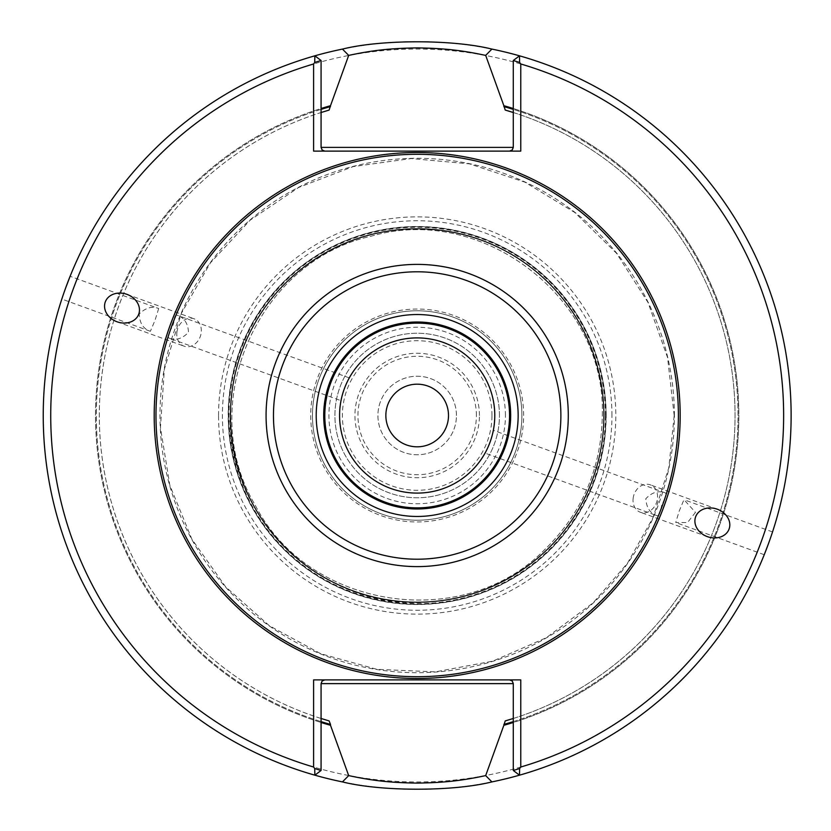 <?xml version="1.0" encoding="UTF-8"?>
<svg xmlns="http://www.w3.org/2000/svg" width="831" height="831" viewBox="0 0 831 831"><rect width="100%" height="100%" fill="white"/><g stroke="black" fill="none" stroke-linecap="round" stroke-linejoin="round"><path stroke-width="0.62" stroke-dasharray="4.16 3.12" d="M485.055 453.103C485.782 454.142 494.57 430.001 493.344 430.323C494.57 429.98 485.782 454.131 485.055 453.103L657.082 515.719C659.066 515.833 660.635 512.104 661.777 504.521C665.776 497.987 666.971 494.123 665.371 492.928C658.588 490.269 652.065 492.201 645.822 498.714C646.414 507.72 650.164 513.392 657.082 515.719M606.028 415.5A188.845 188.845 0 0 0 322.76 251.959A188.845 188.845 0 0 0 322.76 579.041A188.845 188.845 0 0 0 606.028 415.5A188.845 188.845 0 0 1 417.183 604.345A188.845 188.845 0 0 1 228.338 415.5A188.845 188.845 0 0 1 417.183 226.655A188.845 188.845 0 0 1 606.028 415.5A188.845 188.845 0 0 0 322.76 251.959A188.845 188.845 0 0 0 322.76 579.041A188.845 188.845 0 0 0 606.028 415.5A188.845 188.845 0 0 0 322.76 251.959A188.845 188.845 0 0 0 322.76 579.041A188.845 188.845 0 0 0 606.028 415.5A188.845 188.845 0 0 0 322.76 251.959A188.845 188.845 0 0 0 322.76 579.041A188.845 188.845 0 0 0 606.028 415.5A188.845 188.845 0 0 0 322.76 251.959A188.845 188.845 0 0 0 322.76 579.041A188.845 188.845 0 0 0 606.028 415.5A188.845 188.845 0 0 1 417.183 604.345A188.845 188.845 0 0 1 228.338 415.5A188.845 188.845 0 0 1 417.183 226.655A188.845 188.845 0 0 1 606.028 415.5M518.149 415.5A100.967 100.967 0 0 0 366.7 328.058A100.967 100.967 0 0 0 366.7 502.942A100.967 100.967 0 0 0 518.149 415.5M521.889 415.5A104.706 104.706 0 0 0 364.83 324.817A104.706 104.706 0 0 0 364.83 506.183A104.706 104.706 0 0 0 521.889 415.5A104.706 104.706 0 0 0 364.83 324.817A104.706 104.706 0 0 0 364.83 506.183A104.706 104.706 0 0 0 521.889 415.5A104.706 104.706 0 0 0 364.83 324.817A104.706 104.706 0 0 0 364.83 506.183A104.706 104.706 0 0 0 521.889 415.5M604.158 415.5A186.975 186.975 0 0 0 323.695 253.58A186.975 186.975 0 0 0 323.695 577.42A186.975 186.975 0 0 0 604.158 415.5A186.975 186.975 0 0 0 323.695 253.58A186.975 186.975 0 0 0 323.695 577.42A186.975 186.975 0 0 0 604.158 415.5C603.129 471.322 582.022 518.066 540.825 555.752C508.665 583.601 471.364 599.058 428.921 602.101C322.885 611.907 223.83 515.916 230.301 409.631C233.542 349.3 259.21 300.832 307.283 264.237C356.935 229.823 410.961 220.392 469.338 235.952C508.053 247.524 539.911 269.171 564.914 300.905C590.696 334.758 603.773 372.953 604.158 415.5M499.452 415.5A82.269 82.269 0 0 0 376.048 344.252A82.269 82.269 0 0 0 376.048 486.748A82.269 82.269 0 0 0 499.452 415.5A82.269 82.269 0 0 0 376.048 344.252A82.269 82.269 0 0 0 376.048 486.748A82.269 82.269 0 0 0 499.452 415.5A82.269 82.269 0 0 0 376.048 344.252A82.269 82.269 0 0 0 376.048 486.748A82.269 82.269 0 0 0 499.452 415.5M479.425 415.5A62.242 62.242 0 0 0 386.062 361.599A62.242 62.242 0 0 0 386.062 469.401A62.242 62.242 0 0 0 479.425 415.5M491.973 415.5A74.79 74.79 0 0 0 379.788 350.734A74.79 74.79 0 0 0 379.788 480.266A74.79 74.79 0 0 0 491.973 415.5M456.448 415.5A39.265 39.265 0 0 0 397.55 381.491A39.265 39.265 0 0 0 397.55 449.509A39.265 39.265 0 0 0 456.448 415.5A39.265 39.265 0 0 0 397.55 381.491A39.265 39.265 0 0 0 397.55 449.509A39.265 39.265 0 0 0 456.448 415.5M228.338 415.5A188.845 188.845 0 0 1 511.605 251.959A188.845 188.845 0 0 1 511.605 579.041A188.845 188.845 0 0 1 228.338 415.5M606.183 415.5A189.001 189.001 0 0 0 322.677 251.824A189.001 189.001 0 0 0 322.677 579.176A189.001 189.001 0 0 0 606.183 415.5M218.553 415.5A198.619 198.619 0 0 1 516.487 243.483A198.619 198.619 0 0 1 516.487 587.517A198.619 198.619 0 0 1 218.553 415.5M339.578 415.5A77.605 77.605 0 0 1 417.183 337.895A77.605 77.605 0 0 1 494.777 415.5A77.605 77.605 0 0 1 417.183 493.105A77.605 77.605 0 0 1 339.578 415.5A77.595 77.595 0 0 1 455.98 348.293A77.595 77.595 0 0 1 455.98 482.707A77.595 77.595 0 0 1 339.578 415.5M510.67 415.5A93.488 93.488 0 0 0 370.439 334.54A93.488 93.488 0 0 0 370.439 496.46A93.488 93.488 0 0 0 510.67 415.5M633.118 498.527A14.584 11.946 -70 0 1 634.074 494.445A14.584 11.946 -70 0 1 650.289 484.826A14.584 11.946 -70 0 1 656.521 502.61A14.584 11.946 -70 0 1 640.306 512.228A14.584 11.946 -70 0 1 633.118 498.527M695.474 512.353L687.528 522.574L675.717 522.502L679.27 510.909L683.955 499.68L695.474 512.353M768.571 543.401L772.539 531.944L764.25 554.724L675.717 522.502M176.878 332.473A14.584 11.946 110 0 1 194.049 318.772A14.584 11.946 110 0 1 200.281 336.555A14.584 11.946 110 0 1 184.077 346.174A14.584 11.946 110 0 1 176.878 332.473M341.011 400.677C339.786 401.009 348.573 376.859 349.3 377.897C348.584 376.848 339.796 400.999 341.011 400.677L168.963 338.061C175.777 340.731 182.301 338.799 188.533 332.275C187.941 323.28 184.202 317.619 177.325 315.302C175.289 314.7 174.115 317.099 173.804 322.48L172.588 326.479C168.61 333.013 167.405 336.877 168.963 338.072M158.679 308.509L155.085 320.112L150.39 331.299C143.296 328.92 139.577 323.145 139.255 313.973C145.581 307.75 152.052 305.933 158.679 308.509L70.116 276.276L61.816 299.056L150.39 331.299M65.784 287.599L61.816 299.056M519.5 775.178A373.95 373.95 0 0 0 519.5 55.822L513.288 60.507L513.288 108.508A321.69 321.69 0 0 1 513.288 722.492L513.288 721.62A320.849 320.849 0 0 0 513.288 109.38L513.288 112.517A317.858 317.858 0 0 1 513.288 718.483L513.288 721.62A320.849 320.849 0 0 0 513.288 109.38L513.288 108.508A321.69 321.69 0 0 1 513.288 722.492L513.288 770.493L519.5 775.178A373.95 373.95 0 0 0 519.5 55.822M314.856 55.822A373.95 373.95 0 0 0 314.856 775.178L321.078 770.493L321.078 722.492A321.69 321.69 0 0 1 321.078 108.508L321.078 109.38A320.849 320.849 0 0 0 321.078 721.62L321.078 722.492A321.69 321.69 0 0 1 321.078 108.508L321.078 60.507L314.856 55.822A373.95 373.95 0 0 0 314.856 775.178M321.078 718.483A317.858 317.858 0 0 1 321.078 112.517L321.078 109.38A320.849 320.849 0 0 0 321.078 721.62L321.078 683.622A3.74 3.74 0 0 1 324.817 679.883L313.599 679.883M321.078 683.622A3.74 3.74 0 0 1 324.817 679.883L520.767 679.883M505.227 720.924A317.858 317.858 0 0 0 513.288 112.517L513.288 147.378A3.74 3.74 0 0 1 509.548 151.117L520.767 151.117M513.288 147.378A3.74 3.74 0 0 1 509.548 151.117L313.599 151.117M513.288 683.622A3.74 3.74 0 0 0 509.548 679.883A3.74 3.74 0 0 1 513.288 683.622L513.288 718.483M321.078 147.378A3.74 3.74 0 0 0 324.817 151.117A3.74 3.74 0 0 1 321.078 147.378L321.078 112.517M329.128 110.076A317.858 317.858 0 0 0 329.128 720.924A317.858 317.858 0 0 1 329.128 110.076M491.9 781.909A373.95 373.95 0 0 1 43.233 415.5A373.95 373.95 0 0 1 392.118 42.391A373.95 373.95 0 0 1 787.767 365.495A373.95 373.95 0 0 1 491.9 781.909M50.712 415.5A366.471 366.471 0 0 1 600.418 98.131A366.471 366.471 0 0 1 600.418 732.869A366.471 366.471 0 0 1 50.712 415.5M385.854 415.5A31.318 31.318 0 0 1 417.183 384.182A31.318 31.318 0 0 1 448.501 415.5A31.318 31.318 0 0 1 417.183 446.818A31.318 31.318 0 0 1 385.854 415.5M505.435 415.5A88.252 88.252 0 0 0 373.057 339.069A88.252 88.252 0 0 0 373.057 491.931A88.252 88.252 0 0 0 505.435 415.5M523.634 415.5A106.461 106.461 0 0 0 363.947 323.301A106.461 106.461 0 0 0 363.947 507.699A106.461 106.461 0 0 0 523.634 415.5M603.638 415.5A186.456 186.456 0 0 0 323.955 254.026A186.456 186.456 0 0 0 323.955 576.974A186.456 186.456 0 0 0 603.638 415.5A186.456 186.456 0 0 0 323.955 254.026A186.456 186.456 0 0 0 323.955 576.974A186.456 186.456 0 0 0 603.638 415.5A186.456 186.456 0 0 0 323.955 254.026A186.456 186.456 0 0 0 323.955 576.974A186.456 186.456 0 0 0 603.638 415.5A186.456 186.456 0 0 0 323.955 254.026A186.456 186.456 0 0 0 323.955 576.974A186.456 186.456 0 0 0 603.638 415.5M476.392 415.5A59.209 59.209 0 0 0 387.568 364.217A59.209 59.209 0 0 0 387.568 466.783A59.209 59.209 0 0 0 476.392 415.5M605.394 415.5A188.211 188.211 0 0 0 323.072 252.499A188.211 188.211 0 0 0 323.072 578.501A188.211 188.211 0 0 0 605.394 415.5M611.938 415.5A194.755 194.755 0 0 0 417.183 220.745A194.755 194.755 0 0 0 222.417 415.5A194.755 194.755 0 0 0 417.183 610.255A194.755 194.755 0 0 0 611.938 415.5M674.388 415.5A257.215 257.215 0 0 0 288.575 192.75A257.215 257.215 0 0 0 288.575 638.25A257.215 257.215 0 0 0 674.388 415.5M665.371 492.928L493.344 430.323M602.288 415.5C606.443 299.056 482.904 203.221 371.145 236.212C257.319 261.142 195.223 404.635 254.972 504.677C307.428 608.728 461.849 633.18 543.89 550.434C581.949 513.506 601.415 468.528 602.288 415.5C606.443 299.056 482.904 203.221 371.145 236.212C257.319 261.142 195.223 404.635 254.972 504.677C307.428 608.728 461.849 633.18 543.89 550.434C581.949 513.506 601.415 468.528 602.288 415.5M772.539 531.944L683.955 499.691M349.3 377.897L177.325 315.302M674.19 415.5L667.542 357.465L647.983 302.432L616.488 253.237L574.699 212.424L524.777 182.103L469.297 163.832L411.127 158.565L353.268 166.564L298.703 187.432L250.266 220.07L210.451 262.804L181.314 313.432L164.351 369.328L160.456 427.612L169.825 485.262L191.961 539.309L225.741 586.966L269.4 625.774L320.693 653.706L376.973 669.339L435.33 671.864L492.752 661.144L546.268 637.741L593.116 602.849L627.447 563.283L653.052 517.568L668.841 467.614L674.19 415.5M717.34 509.226L650.289 484.826M707.368 536.639L640.306 512.228M117.015 321.774L184.077 346.174M126.998 294.361L194.049 318.772"/><path stroke-width="1.25" d="M494.777 415.5A77.595 77.595 0 0 0 417.183 337.905A77.595 77.595 0 0 0 339.578 415.5A77.595 77.595 0 0 0 417.183 493.095A77.595 77.595 0 0 0 494.777 415.5A77.605 77.605 0 0 0 378.375 348.293A77.605 77.605 0 0 0 378.375 482.707A77.605 77.605 0 0 0 494.777 415.5M509.548 415.5A92.366 92.366 0 0 0 371 335.506A92.366 92.366 0 0 0 371 495.494A92.366 92.366 0 0 0 509.548 415.5M510.67 415.5A93.488 93.488 0 0 0 370.439 334.54A93.488 93.488 0 0 0 370.439 496.46A93.488 93.488 0 0 0 510.67 415.5A93.488 93.488 0 0 0 370.439 334.54A93.488 93.488 0 0 0 370.439 496.46A93.488 93.488 0 0 0 510.67 415.5M678.387 415.5A261.204 261.204 0 0 0 286.581 189.291A261.204 261.204 0 0 0 286.581 641.709A261.204 261.204 0 0 0 678.387 415.5M764.25 554.724L768.571 543.401M695.62 516.84A17.804 14.584 -160 0 0 707.368 536.639A17.804 14.584 -160 0 0 729.088 529.025A17.804 14.584 -160 0 0 717.34 509.226A17.804 14.584 -160 0 0 695.62 516.84M138.735 314.16A17.804 14.584 20 0 0 126.998 294.361A17.804 14.584 20 0 0 105.277 301.975A17.804 14.584 20 0 0 117.015 321.774A17.804 14.584 20 0 0 138.735 314.16M70.116 276.276L65.784 287.599M519.624 62.45L513.288 60.507L519.5 55.822L519.624 62.45L520.767 63.977L520.767 151.117L313.599 151.117L313.599 63.977L314.731 62.45L314.856 55.822A373.95 373.95 0 0 0 314.856 775.178L314.731 768.55L321.078 770.493L314.856 775.178A373.95 373.95 0 0 0 342.455 781.909L348.688 775.603C371.727 780.506 389.459 782.729 417.183 783.093C445.021 782.709 462.607 780.517 485.678 775.603L491.9 781.909C453.165 791.663 380.993 791.611 342.455 781.909M491.9 781.909A373.95 373.95 0 0 0 519.5 775.178L513.288 770.493L519.624 768.55L519.5 775.178A373.95 373.95 0 0 0 491.9 49.091L485.668 55.397C462.638 50.494 444.907 48.271 417.183 47.907C389.334 48.291 371.758 50.483 348.688 55.397L342.455 49.091A373.95 373.95 0 0 0 314.856 55.822L321.078 60.507L314.731 62.45M313.599 63.977A366.471 366.471 0 0 0 313.599 767.023L313.599 679.883L520.767 679.883L520.767 767.023A366.471 366.471 0 0 0 520.767 63.977M520.767 767.023L519.624 768.55M314.731 768.55L313.599 767.023M324.817 679.883L322.168 680.973L321.078 683.622L321.078 770.493M509.548 679.883L512.187 680.973L513.288 683.622L513.288 770.493M509.548 151.117L512.187 150.027L513.288 147.378L513.288 60.507M324.817 151.117L322.168 150.027L321.078 147.378L321.078 60.507M513.288 722.492A321.69 321.69 0 0 1 503.856 725.286L505.227 720.924L513.288 718.483M505.227 110.076L513.288 112.517A317.858 317.858 0 0 0 505.227 110.076L503.856 105.714A321.69 321.69 0 0 1 513.288 108.508M321.078 112.517L329.128 110.076L330.499 105.714A321.69 321.69 0 0 0 321.078 108.508M321.078 721.62A320.849 320.849 0 0 0 330.499 724.414L329.128 720.924L321.078 718.483M321.078 722.492A321.69 321.69 0 0 0 330.499 725.286L330.499 724.414M503.856 725.286L485.678 775.603M348.688 775.603L330.499 725.286M330.499 105.714L348.688 55.397M485.678 55.397L503.856 105.714M342.455 49.091C381.19 39.337 453.362 39.389 491.9 49.091M448.501 415.5A31.318 31.318 0 0 0 417.183 384.182A31.318 31.318 0 0 0 385.854 415.5A31.318 31.318 0 0 0 417.183 446.818A31.318 31.318 0 0 0 448.501 415.5M518.149 415.5A100.967 100.967 0 0 0 366.7 328.058A100.967 100.967 0 0 0 366.7 502.942A100.967 100.967 0 0 0 518.149 415.5M560.883 415.5A143.701 143.701 0 0 0 345.322 291.047A143.701 143.701 0 0 0 345.322 539.953A143.701 143.701 0 0 0 560.883 415.5M568.29 415.5A151.107 151.107 0 0 0 341.624 284.638A151.107 151.107 0 0 0 341.624 546.362A151.107 151.107 0 0 0 568.29 415.5M680.173 415.5A262.991 262.991 0 0 0 285.687 187.744A262.991 262.991 0 0 0 285.687 643.256A262.991 262.991 0 0 0 680.173 415.5M321.078 683.622L513.288 683.622M503.856 724.414A320.849 320.849 0 0 0 513.288 721.62M513.288 109.38A320.849 320.849 0 0 0 503.856 106.586M513.288 147.378L321.078 147.378M330.499 106.586A320.849 320.849 0 0 0 321.078 109.38"/></g></svg>
